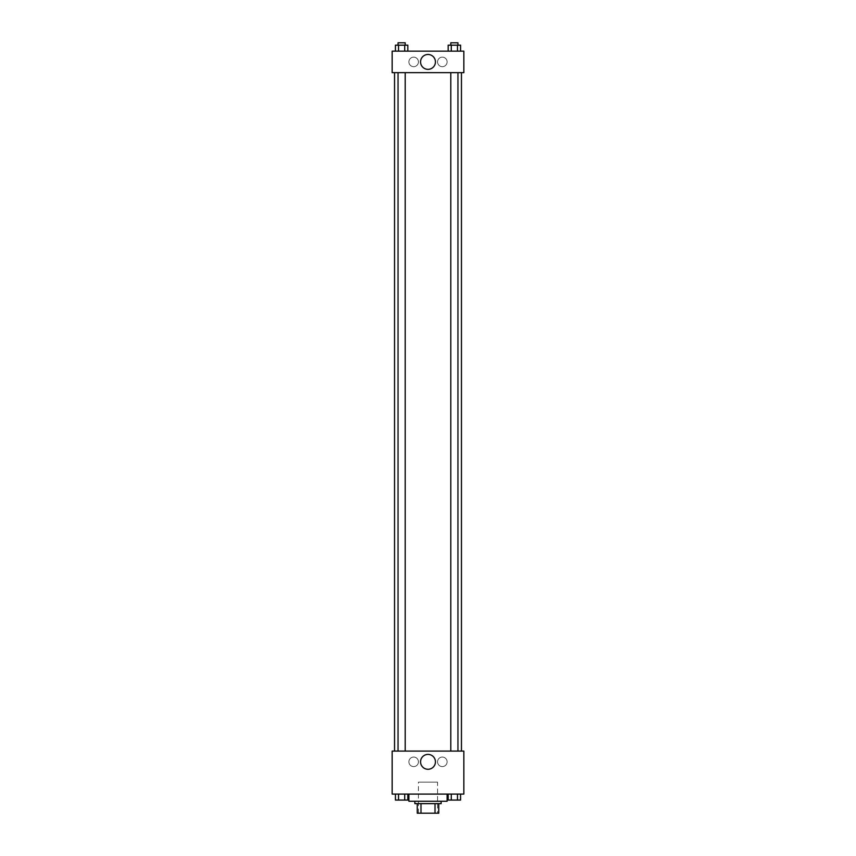 <?xml version="1.0" encoding="UTF-8"?>
<svg xmlns="http://www.w3.org/2000/svg" width="856" height="856" viewBox="0 0 856 856"><rect width="100%" height="100%" fill="white"/><g stroke="black" fill="none" stroke-linecap="round" stroke-linejoin="round"><path stroke-width="0.64" stroke-dasharray="4.28 3.21" d="M437.555 782.149L418.445 782.149L437.555 782.149L437.555 813.2L418.445 813.2L437.555 813.2M420.992 813.2L417.247 813.2L417.247 803.645L420.992 803.645L420.992 813.2L438.754 813.2M435.009 803.645L420.992 803.645L435.009 803.645L435.009 813.2M420.992 803.645L417.247 803.645M414.86 803.645L441.14 803.645M428 801.259L414.86 801.259L428 801.259M447.11 801.259L408.89 801.259M447.11 794.09L408.89 794.09L447.11 794.09M392.166 794.09L463.834 794.09L463.834 751.087L392.166 751.087L392.166 794.09M448.17 794.09L448.17 800.06L451.273 800.06L448.17 800.06L451.273 800.06L451.273 794.09L457.479 794.09L448.17 794.09L460.582 794.09L448.17 794.09L451.273 794.09L451.273 800.06L460.582 800.06L457.479 800.06L460.582 800.06L460.582 794.09L457.479 794.09L457.479 800.06L451.273 800.06L457.479 800.06L457.479 794.09L460.582 794.09L451.273 794.09L460.582 794.09M407.83 794.09L395.419 794.09L404.728 794.09L404.728 800.06L407.83 800.06L404.728 800.06L407.83 800.06L407.83 794.09L395.419 794.09L398.522 794.09L398.522 800.06L404.728 800.06L398.522 800.06L404.728 800.06L404.728 794.09L404.728 800.06M392.166 759.454L392.166 762.739L392.166 759.454M428 769.277A7.437 7.437 0 0 0 434.441 758.116A7.437 7.437 0 0 0 421.559 758.116A7.437 7.437 0 0 0 428 769.277M463.834 759.454L463.834 762.739L463.834 759.454M413.662 757.057A4.783 4.783 0 0 0 409.532 764.226A4.783 4.783 0 0 0 417.803 764.226A4.783 4.783 0 0 0 413.662 757.057A4.783 4.783 0 0 1 417.803 764.226A4.783 4.783 0 0 1 409.532 764.226A4.783 4.783 0 0 1 413.662 757.057M442.338 757.057A4.783 4.783 0 0 0 438.197 764.226A4.783 4.783 0 0 0 446.468 764.226A4.783 4.783 0 0 0 442.338 757.057A4.783 4.783 0 0 1 446.468 764.226A4.783 4.783 0 0 1 438.197 764.226A4.783 4.783 0 0 1 442.338 757.057M450.791 751.087L457.96 751.087L450.791 751.087L457.96 751.087L450.791 751.087L450.791 72.664L457.96 72.664L450.791 72.664M405.209 751.087L398.04 751.087L405.209 751.087L398.04 751.087L405.209 751.087L405.209 72.664L398.04 72.664L405.209 72.664M461.448 751.087L394.552 751.087L461.448 751.087M461.448 72.664L394.552 72.664L461.448 72.664M457.96 72.664L457.96 751.087M463.834 72.664L392.166 72.664L392.166 51.157L463.834 51.157L463.834 72.664M408.89 61.91A4.783 4.783 0 0 0 413.662 66.693A4.783 4.783 0 0 0 418.445 61.91A4.783 4.783 0 0 0 413.662 57.138A4.783 4.783 0 0 0 408.89 61.91M447.11 61.91A4.783 4.783 0 0 0 442.338 57.138A4.783 4.783 0 0 0 437.555 61.91A4.783 4.783 0 0 0 442.338 66.693A4.783 4.783 0 0 0 447.11 61.91M448.17 51.157L460.582 51.157L448.17 51.157L460.582 51.157L448.17 51.157L460.582 51.157L448.17 51.157L448.17 45.186L460.582 45.186L457.479 45.186L457.479 51.157L457.479 45.186L451.273 45.186L451.273 51.157L451.273 45.186L448.17 45.186L460.582 45.186L460.582 51.157M395.419 51.157L407.83 51.157L395.419 51.157L407.83 51.157L395.419 51.157L395.419 45.186L407.83 45.186L404.728 45.186L404.728 51.157L404.728 45.186L398.522 45.186L398.522 51.157L398.522 45.186L395.419 45.186L407.83 45.186L407.83 51.157M413.662 57.138A4.783 4.783 0 0 1 417.803 64.296A4.783 4.783 0 0 1 409.532 64.296A4.783 4.783 0 0 1 413.662 57.138M442.338 57.138A4.783 4.783 0 0 1 446.468 64.296A4.783 4.783 0 0 1 438.197 64.296A4.783 4.783 0 0 1 442.338 57.138M392.166 67.581L392.166 61.011L392.166 67.581M463.834 61.011L463.834 67.581L463.834 61.011M435.437 61.91A7.437 7.437 0 0 0 424.276 55.469A7.437 7.437 0 0 0 424.276 68.352A7.437 7.437 0 0 0 435.437 61.91M457.96 45.186L450.791 45.186L457.96 45.186L450.791 45.186L457.96 45.186L457.96 42.8L450.791 42.8L457.96 42.8L450.791 42.8L450.791 45.186M405.209 45.186L398.04 45.186L405.209 45.186L398.04 45.186L405.209 45.186L405.209 42.8L398.04 42.8L405.209 42.8L398.04 42.8L398.04 45.186M457.479 45.186L457.479 51.157M451.273 45.186L451.273 51.157M404.728 45.186L404.728 51.157M398.522 45.186L398.522 51.157M457.96 800.06L450.791 800.06M395.419 794.09L398.522 794.09L395.419 794.09L395.419 800.06L398.522 800.06L395.419 800.06L398.522 800.06L398.522 794.09L404.728 794.09L395.419 794.09L404.728 794.09M405.209 800.06L398.04 800.06M457.479 794.09L457.479 800.06M451.273 794.09L451.273 800.06M398.522 794.09L398.522 800.06M418.445 813.2L418.445 782.149M398.04 72.664L398.04 751.087"/><path stroke-width="1.28" d="M435.009 803.645L435.009 813.2L417.247 813.2L417.247 803.645M435.009 813.2L438.754 813.2L438.754 803.645L438.754 813.2M441.14 801.259L441.14 803.645L414.86 803.645L414.86 801.259M420.992 803.645L420.992 813.2M408.89 794.09L408.89 801.259L447.11 801.259L447.11 794.09M463.834 794.09L392.166 794.09L392.166 751.087L463.834 751.087L463.834 794.09M428 769.277A7.437 7.437 0 0 1 421.559 758.116A7.437 7.437 0 0 1 434.441 758.116A7.437 7.437 0 0 1 428 769.277M461.448 72.664L461.448 751.087M450.791 751.087L450.791 72.664M405.209 72.664L405.209 751.087M463.834 72.664L392.166 72.664L392.166 51.157L463.834 51.157L463.834 72.664M435.437 61.91A7.437 7.437 0 0 1 424.276 68.352A7.437 7.437 0 0 1 424.276 55.469A7.437 7.437 0 0 1 435.437 61.91M460.582 51.157L460.582 45.186L448.17 45.186L448.17 51.157M457.479 45.186L457.479 51.157M451.273 45.186L451.273 51.157M450.791 45.186L450.791 42.8L457.96 42.8L457.96 45.186M407.83 51.157L407.83 45.186L395.419 45.186L395.419 51.157M404.728 45.186L404.728 51.157M398.522 45.186L398.522 51.157M398.04 45.186L398.04 42.8L405.209 42.8L405.209 45.186M460.582 794.09L460.582 800.06L448.17 800.06L448.17 794.09M457.479 794.09L457.479 800.06M451.273 794.09L451.273 800.06M457.96 800.06L450.791 800.06M407.83 794.09L407.83 800.06L395.419 800.06L395.419 794.09M404.728 794.09L404.728 800.06M398.522 794.09L398.522 800.06M405.209 800.06L398.04 800.06M394.552 72.664L394.552 751.087M457.96 751.087L457.96 72.664M398.04 72.664L398.04 751.087"/></g></svg>
